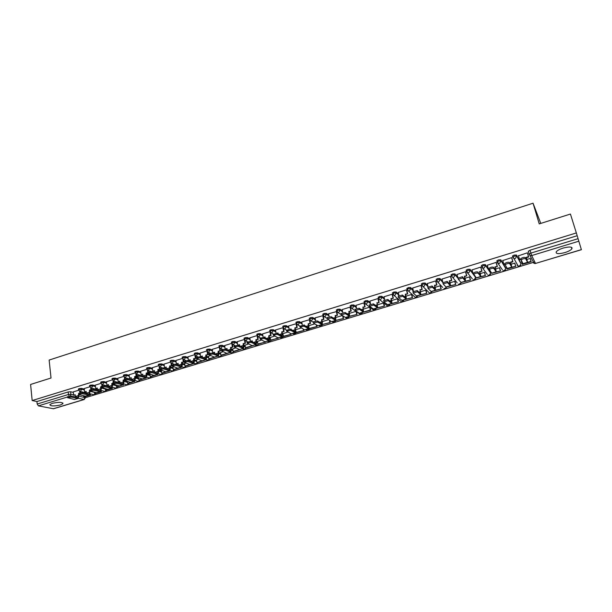 <?xml version="1.0" encoding="UTF-8"?>
<svg xmlns="http://www.w3.org/2000/svg" width="612" height="612" viewBox="0 0 612 612"><rect width="100%" height="100%" fill="white"/><g stroke="black" fill="none" stroke-linecap="round" stroke-linejoin="round"><path stroke-width="0.92" d="M84.303 389.048L81.572 388.39L79.147 388.582L78.481 389.14M95.373 385.682L92.649 384.994L90.216 385.178L89.543 385.759M106.542 382.278L103.833 381.567L101.408 381.75L100.712 382.339M117.833 378.843L115.133 378.101L112.707 378.277L111.996 378.889M129.239 375.37L126.546 374.598L124.121 374.774L123.395 375.401M140.752 371.867L138.075 371.063L135.65 371.239L134.908 371.882M152.388 368.332L149.726 367.491L147.293 367.667L146.536 368.325M164.146 364.76L161.492 363.888L159.066 364.048L158.286 364.729M176.026 361.149L173.38 360.238L170.955 360.399L170.159 361.095M188.029 357.507L185.39 356.551L182.965 356.712L182.154 357.431M200.155 353.828L197.531 352.833L195.106 352.986L194.272 353.721M212.41 350.11L209.794 349.07L207.376 349.223L206.519 349.98M224.795 346.354L222.187 345.267L219.769 345.42L218.897 346.193M237.311 342.559L234.717 341.427L232.3 341.572L231.405 342.368M249.964 338.734L247.378 337.549L244.961 337.686L244.043 338.505M262.747 334.871L260.169 333.624L257.759 333.762L256.818 334.596M275.675 330.97L273.105 329.654L270.695 329.792L269.731 330.648M288.742 327.022L286.179 325.645L283.777 325.775L282.782 326.663M301.953 323.044L299.398 321.591L296.996 321.721L295.978 322.623M315.31 319.036L312.755 317.498L310.361 317.62L309.312 318.546M328.82 314.981L326.265 313.352L323.87 313.474L322.792 314.423M342.475 310.896L339.928 309.167L337.533 309.274L336.432 310.261M356.291 306.773L353.736 304.929L351.349 305.036L350.217 306.046M370.26 302.619L367.705 300.645L365.318 300.752L364.155 301.785M384.397 298.434L381.827 296.315L379.448 296.415L378.254 297.463M398.703 294.227L396.109 291.939L393.73 292.031L392.514 293.133M413.169 289.996L410.553 287.502L408.181 287.594L406.934 288.742M427.819 285.758L425.172 283.027L422.8 283.111L421.416 283.853L421.523 284.297M442.66 281.52L439.952 278.491L437.588 278.567L436.157 279.34L436.279 279.806M457.684 277.297L454.9 273.908L452.543 273.977L451.075 274.773L451.266 275.928M472.915 273.136L470.024 269.272L467.675 269.334L466.16 270.152L466.359 271.33M490.419 272.164L485.331 264.575L482.983 264.636L481.43 265.478L481.629 266.671M505.489 267.574L500.815 259.825L498.474 259.886L496.875 260.75L497.082 261.967M520.736 262.93L516.482 255.02L514.149 255.074L512.504 255.969L512.718 257.201M564.861 252.595C568.372 251.486 570.705 250.247 571.853 248.885C572.557 246.713 569.68 246.437 563.224 248.059C559.712 249.183 557.394 250.415 556.277 251.754C555.597 253.919 558.458 254.202 564.861 252.595M60.381 404.983L62.914 403.698C62.378 402.061 58.851 401.939 52.349 403.331L49.847 404.601C50.414 406.238 53.932 406.36 60.381 404.983M85.382 397.67L534.796 261.967M540.779 223.411L533.044 203.207L539.233 223.893L570.43 214.047L576.343 232.935L32.168 400.562L30.6 384.458L51.026 378.009L49.136 360.07L533.044 203.207M84.15 399.529L53.504 408.762L38.426 405.871L37.194 404.035L36.942 401.533L68.177 391.948L70.609 391.757L73.348 392.391M36.942 401.533L32.168 400.562M528.607 252.136L529.082 254.248M576.343 232.935L581.4 249.711L535.515 263.443L581.377 249.62M527.567 253.246L527.414 252.802L518.433 255.808M514.952 263.543L514.776 263.122L511.204 264.208M511.854 258.057L511.678 257.621L502.781 260.544M499.713 268.171L499.514 267.758L495.651 268.928M496.317 262.816L496.125 262.38L487.32 265.241M484.65 272.738L484.429 272.34L480.282 273.602M480.963 267.513L480.749 267.092L472.043 269.892M469.764 277.259L469.519 276.869L465.097 278.215M465.786 272.156L465.556 271.743L456.95 274.497M455.037 281.734L454.777 281.352L450.08 282.775M450.784 276.746L450.539 276.341L442.025 279.057M440.479 286.156L440.196 285.781L435.239 287.288M435.958 281.283L435.69 280.893L427.268 283.563M426.082 290.524L425.784 290.157L420.566 291.74M421.301 285.773L421.018 285.383L412.687 288.015M411.845 294.846L411.524 294.487L406.054 296.154M406.804 290.21L406.506 289.828L398.267 292.421M397.769 299.123L397.425 298.771L391.711 300.507M392.476 294.594L392.154 294.219L384.015 296.782M383.846 303.345L383.487 303.009L377.528 304.814M378.3 298.931L377.971 298.564L369.916 301.096M364.293 303.223L363.941 302.863L355.977 305.357M350.431 307.461L350.072 307.109L342.192 309.58M327.198 317.942L327.137 317.559L331.191 316.725L331.436 317.896L335.843 320.52L335.567 315.807L337.495 315.226L336.707 311.546L328.56 313.749M323.067 315.647L315.073 317.873M309.557 319.693L301.731 321.958M296.208 323.71L288.543 325.997M282.989 327.68L275.484 329.99M287.793 332.079L282.752 333.708M260.001 338.36L263.841 337.25L264.055 338.398L269.219 340.677L269.594 337.87L268.76 335.766L270.588 335.215L269.915 331.658L262.525 333.915L263.16 337.12M274.543 336.103L270.037 337.572M257.009 335.606L249.803 337.855M261.431 340.088L257.461 341.389M244.234 339.522L237.165 341.718M248.464 344.028L245.014 345.168M231.588 343.393L224.658 345.55M235.643 347.922L232.698 348.909M219.081 347.226L212.28 349.337M222.952 351.778L220.504 352.611M206.703 351.013L200.032 353.086M210.398 355.595L208.44 356.276M194.448 354.769L187.915 356.796M197.974 359.366L196.49 359.902M182.33 358.479L175.919 360.468M185.681 363.1L184.671 363.49M170.335 362.151L164.047 364.102M173.517 366.795L172.966 367.047M158.454 365.785L152.304 367.697M146.704 369.388L140.63 371.247L141.135 374.651L142.772 374.154L143.04 376.12L136.422 374.162L138.197 371.981L140.882 372.785M135.068 372.953L129.117 374.774L129.606 378.162L131.228 377.673L131.488 379.692M123.555 376.479L117.756 378.277M112.157 379.968L106.473 381.727M100.865 383.426L95.265 385.139L95.709 388.49L97.277 388.016L97.522 390.181M89.696 386.845L84.242 388.536M101.24 387.167L100.498 387.036L100.72 388.804L100.085 390.685L93.414 389.171L93.544 390.257L89.972 390.892L96.551 392.759L100.307 391.787M112.371 383.816L112.784 383.923M123.723 380.465L124.358 380.641M135.191 377.084L138.633 378.078M146.781 373.68L149.994 374.651M158.485 370.245L161.469 371.186M170.312 366.787L173.066 367.69M182.269 363.298L184.77 364.163M194.356 359.787L196.605 360.598M206.565 356.245L208.554 357.003M218.912 352.688L220.634 353.369M231.39 349.1L232.828 349.697M244.004 345.489L245.16 345.994M256.757 341.863L257.621 342.253M269.655 338.214L270.206 338.482M473.436 273.824L473.78 274.283M530.367 258.861L530.206 258.432L526.94 259.427M78.634 390.234L73.256 391.879L73.669 395.207L75.207 394.74L75.429 396.981M356.452 311.669L357.048 314.369L349.062 316.519M572.128 247.906L571.6 248.067M577.17 235.727L530.015 250.201L528.255 251.41M363.689 311.975L370.321 309.97L369.694 307.201L363.505 309.075M356.016 311.355L349.636 313.29M342.292 315.524L335.919 317.46M328.437 319.732L322.356 321.583M314.744 323.893L308.938 325.653M301.196 328.009L295.665 329.684M108.714 386.486L108.301 386.608M97.507 389.89L96.987 390.051M86.407 393.264L85.787 393.447M521.057 260.131L520.797 258.647C522.487 257.484 524.01 257.124 525.371 257.568L525.723 258.8C524.369 258.363 522.847 258.723 521.156 259.878L523.084 263.864L527.651 262.487L526.435 257.69L528.669 257.009L527.467 252.901M518.364 255.571L519.657 259.748L520.996 259.343M519.466 259.389L520.889 258.952M526.435 257.69L527.269 261.209L525.371 257.568M526.244 257.323L528.485 256.642L528.669 257.009M527.368 252.817L528.485 256.642M521.347 261.125L522.365 264.369L531.193 261.699L530.283 258.578M527.674 262.349L531.017 261.339L531.193 261.699M522.174 264.017L522.985 263.772M530.168 258.448L531.017 261.339M525.723 258.8L527.659 262.479M505.084 264.958L504.831 263.504C506.484 262.372 507.991 262.02 509.352 262.441L509.704 263.673C508.343 263.252 506.828 263.604 505.175 264.736L507.333 268.63L511.839 267.268M502.735 260.36L503.798 264.162L505.03 264.208M503.798 264.162L504.923 263.818M509.704 263.673L511.854 267.26L510.714 262.472L511.464 265.998L509.352 262.441M510.507 262.12L512.711 261.446L512.917 261.806L511.77 257.79M511.624 257.637L512.711 261.446M506.422 267.237L507.034 269.005L515.755 266.365L514.891 263.336M511.884 267.13L515.755 266.365M506.828 268.66L507.21 268.546M514.738 263.137L515.564 266.021M510.714 262.472L512.917 261.806M489.302 269.739L489.057 268.301C490.663 267.199 492.155 266.855 493.532 267.268L493.869 268.492C492.499 268.079 491.008 268.423 489.393 269.525L491.765 273.342L496.217 271.996M487.282 265.088L488.322 268.875L489.248 269.012M488.322 268.875L489.141 268.622M493.869 268.492L496.24 271.988L495.728 269.196L494.947 266.855L495.842 270.733L493.532 267.268M494.947 266.855L497.357 266.541L496.256 262.586M496.072 262.395L497.128 266.189M491.704 273.334L500.501 270.978L499.667 268.002M496.278 271.85L500.501 270.978M499.484 267.765L500.287 270.642M495.177 267.207L497.357 266.541M473.703 274.451L473.466 273.044C475.042 271.965 476.519 271.629 477.896 272.026L478.224 273.25C476.847 272.853 475.371 273.189 473.795 274.26L476.381 277.993L480.772 276.67M472.013 269.77L473.022 273.533L473.657 273.755M473.022 273.533L473.55 273.373M478.224 273.25L480.803 276.662L480.359 273.862L479.571 271.537L480.412 275.408L477.896 272.026M479.571 271.537L481.973 271.223L480.91 267.314M480.703 267.107L481.728 270.887M476.717 277.894L485.415 275.538L484.612 272.608M480.856 276.525L485.415 275.538M484.406 272.348L485.186 275.209M479.816 271.881L481.973 271.223M458.021 278.085L462.442 276.739L462.764 277.955L458.342 279.302L461.18 282.599L465.518 281.283M456.919 274.39L458.25 278.452M462.764 277.955L465.548 281.275L465.166 278.475L464.378 276.173L465.158 280.036L462.442 276.739M464.378 276.173L466.772 275.859L465.74 271.98M465.51 271.759L466.512 275.522M461.892 282.377L470.506 280.051L469.733 277.144M465.61 281.13L470.506 280.051M469.496 276.876L470.253 279.73M464.638 276.502L466.772 275.859M442.805 282.721L447.173 281.39L447.487 282.599L443.119 283.93L446.148 287.143L450.432 285.85M442.002 278.957L442.858 282.323M447.487 282.599L450.463 285.835L450.149 283.035L449.353 280.747L450.08 284.603L447.173 281.39M449.353 280.747L451.748 280.434L450.746 276.586M450.493 276.356L451.465 280.105M447.234 286.814L455.764 284.511L455.014 281.635M450.547 285.689L455.764 284.511M454.754 281.359L455.496 284.197M449.636 281.076L451.748 280.434M427.765 287.303L432.087 285.988L432.386 287.189L428.063 288.504L431.292 291.641L435.522 290.356M427.252 283.471L428.056 286.684M432.386 287.189L435.56 290.348L435.3 287.548L434.505 285.268L435.178 289.116L432.087 285.988M434.505 285.268L436.892 284.955L435.92 281.137M435.645 280.9L436.593 284.634M432.738 291.205L441.183 288.918L440.456 286.064M435.652 290.203L441.183 288.918M440.181 285.781L440.9 288.612M434.811 285.59L436.892 284.955M412.901 291.832L417.17 290.532L417.468 291.733L413.192 293.033L416.604 296.086L420.781 294.816M412.672 287.938L413.429 291.06M417.468 291.733L420.827 294.808L420.146 290.05L420.444 293.584L417.17 290.532M419.832 289.744L422.203 289.43L421.263 285.636M420.964 285.399L421.89 289.116M418.401 295.542L426.771 293.278L426.067 290.448M420.926 294.655L426.771 293.278M425.768 290.165L426.472 292.98M420.146 290.05L422.203 289.43M398.205 296.307L402.428 295.022L402.711 296.216L398.488 297.501L402.084 300.477L406.215 299.23M398.251 292.352L398.978 295.405M402.711 296.216L406.261 299.214L406.123 296.407L405.32 294.165L405.878 297.998L402.428 295.022M405.32 294.165L407.684 293.852L406.773 290.08M406.46 289.843L407.355 293.546M404.226 299.826L412.519 297.593L411.83 294.777M406.376 299.061L412.519 297.593M411.516 294.494L412.197 297.294M405.649 294.464L407.684 293.852M383.678 300.737L387.855 299.467L388.13 300.653L383.953 301.923L387.733 304.822L391.802 303.59M383.999 296.721L384.696 299.727M388.13 300.653L391.856 303.575L391.772 300.767L390.969 298.534L391.481 302.366L387.855 299.467M390.969 298.534L393.332 298.22L392.445 294.471M392.108 294.234L392.981 297.922M390.211 304.072L398.42 301.854L397.754 299.054M391.986 303.414L398.42 301.854M397.418 298.778L398.083 301.571M391.32 298.832L393.332 298.22M369.319 305.113L373.442 303.85L373.718 305.036L369.587 306.298L373.534 309.114L377.558 307.897M369.9 301.035L370.581 304.019M373.718 305.036L377.612 307.882L377.145 303.147L377.237 306.681L373.442 303.85M376.778 302.856L379.134 302.542L378.277 298.809M377.925 298.579L378.774 302.252M376.342 308.264L384.481 306.069L383.831 303.284M377.757 307.721L384.481 306.069M383.479 303.009L384.129 305.793M377.145 303.147L379.134 302.542M355.121 309.435L359.198 308.196L359.466 309.374L355.381 310.613L359.504 313.359L363.474 312.158M355.962 305.304L356.62 308.28M359.466 309.374L363.536 312.143L363.13 307.415L363.161 310.95L359.198 308.196M362.748 307.132L365.104 306.819L364.262 303.108M363.895 302.879L364.721 306.536M362.633 312.411L370.688 310.246L370.061 307.476M363.13 307.415L365.104 306.819M341.083 313.711L345.114 312.487L345.375 313.658L341.335 314.889L345.619 317.559L349.551 316.373M342.177 309.527L342.819 312.502M345.375 313.658L349.613 316.35L349.276 311.638L348.878 311.363L349.238 315.165L345.114 312.487M348.878 311.363L351.219 311.041L350.408 307.354M350.026 307.125L350.821 310.766M349.773 316.19L357.048 314.369M356.069 311.393L356.674 314.101M349.276 311.638L351.219 311.041M331.436 317.896L327.382 318.73L331.513 321.652L335.774 320.543M328.545 313.704L329.18 316.687M335.567 315.807L335.154 315.54L335.468 319.342L331.191 316.725M335.154 315.54L337.495 315.226M336.309 311.324L337.082 314.95M335.644 320.581L343.562 318.447L343.034 316.014M336.011 320.351L343.562 318.447M342.636 315.754L343.164 318.186M313.474 322.126L313.398 321.744L317.421 320.925L317.659 322.088L313.635 322.907L313.711 323.289L317.919 325.76L322.157 324.658M315.065 317.827L315.685 320.841M317.659 322.088L322.226 324.643L322.409 321.836L321.583 319.678L321.858 323.465L317.421 320.925M321.583 319.678L323.916 319.357L323.197 315.93M322.738 315.478L323.488 319.097M322.325 324.567L330.212 322.486L329.814 320.589M322.409 324.467L330.212 322.486M329.401 320.336L329.807 322.233M322.011 319.938L323.916 319.357M296.223 323.748L299.888 326.242L304.317 324.934L304.416 325.423M304.034 326.234L308.754 328.713L308.991 325.905L308.165 323.763L308.387 327.55L303.804 325.071L304.034 326.234L300.041 327.038L304.478 329.83L308.685 328.736M301.724 321.912L302.336 324.957M308.165 323.763L310.491 323.45L309.833 320.221M309.312 319.586L310.047 323.19M309.068 328.284L309.542 328.736L317.008 326.479L316.718 325.056M309.106 328.491L317.008 326.479M316.289 324.804L316.588 326.234M308.609 324.016L310.491 323.45M286.447 330.335L290.333 329.172L290.562 330.335L286.6 331.123L291.182 333.854L295.359 332.767M290.356 329.187L291.082 328.965L291.22 329.646M288.535 325.951L289.132 329.042M290.562 330.335L295.428 332.744L295.718 329.937L294.885 327.81L295.068 331.589L290.333 329.172M294.885 327.81L297.202 327.489L296.598 324.421M296.04 323.656L296.751 327.244M295.871 331.23L296.552 332.668L303.942 330.434L303.743 329.424M296.109 332.431L303.942 330.434M303.307 329.18L303.506 330.189M295.344 328.055L297.202 327.489M273.151 334.374L277.014 333.234L277.236 334.389L273.304 335.162L278.032 337.832L282.178 336.761M277.511 333.486L278.062 333.318M277.037 333.249L277.993 332.959L278.154 333.815M275.484 329.952L276.081 333.096M277.236 334.389L282.254 336.738L282.224 332.056L281.757 331.811L281.887 335.583L277.014 333.234M281.757 331.811L284.067 331.49L283.501 328.552M282.912 327.672L283.601 331.245M282.729 333.617L283.708 336.554L291.021 334.343L290.899 333.701M283.249 336.317L291.021 334.343M290.448 333.471L290.57 334.106M282.224 332.056L284.067 331.49M264.055 338.398L260.146 339.163L265.019 341.771L269.135 340.7M264.353 337.495L265.111 337.266M268.76 335.766L268.859 339.53L263.841 337.25L265.042 336.906L265.226 337.916M270.022 337.48L270.994 340.394L278.169 337.885M270.527 340.173L278.231 338.207M269.249 336.003L271.07 335.452L270.535 332.622M270.588 335.215L271.07 335.452M246.996 342.315L250.805 341.221L251.012 342.36L247.141 343.118L252.152 345.665L256.237 344.61M251.333 341.458L252.289 341.167M250.836 341.228L252.228 340.808L252.435 341.963M249.795 337.816L250.392 341.113M251.012 342.36L256.321 344.579L256.405 339.912L255.908 339.683L255.961 343.439L250.805 341.221M255.908 339.683L258.21 339.369L257.706 336.631M257.124 335.896L257.713 339.132M257.445 341.297L257.935 343.982L258.417 344.204L265.531 341.794M257.935 343.982L265.577 342.039M256.405 339.912L258.21 339.369M234.128 346.224L237.915 345.145L238.114 346.285L234.266 347.027L239.414 349.521L243.477 348.465M238.458 345.382L239.613 345.03M237.946 345.16L239.552 344.671L239.774 345.948M237.158 341.687L237.754 345.091M238.114 346.285L243.561 348.442L244.027 345.635L243.698 343.783L243.194 343.562L243.201 347.31L237.915 345.145M243.194 343.562L245.488 343.24L245.014 340.593M244.44 339.981L244.976 343.018M244.999 345.084L245.473 347.754L245.97 347.968L253.008 345.581M245.473 347.754L252.243 345.703M243.698 343.783L245.488 343.24M221.399 350.087L225.162 349.031L225.354 350.163L221.536 350.898L226.815 353.338L230.846 352.29M224.65 345.52L225.247 349.024L227.067 348.848M225.247 349.024L227.006 348.488L227.243 349.888M225.354 350.163L230.938 352.26L231.451 349.452L231.129 347.608L230.609 347.394L230.579 351.135L225.162 349.031M230.609 347.394L232.897 347.073L232.453 344.502M231.879 343.967L232.376 346.851M232.682 348.825L233.141 351.487L233.646 351.693L240.615 349.33M233.141 351.487L239.514 349.559M231.129 347.608L232.897 347.073M208.807 353.912L212.548 352.879L212.731 354.004L208.937 354.723L214.353 357.11L218.354 356.069M212.272 349.307L212.854 352.803L214.651 352.627M212.854 352.803L214.598 352.275L214.843 353.774M212.731 354.004L218.446 356.039L219.004 353.239L218.691 351.395L218.163 351.189L218.094 354.914L212.548 352.879M218.163 351.189L220.442 350.867L220.022 348.366M222.294 349.245L219.448 347.899L219.907 350.653M220.488 352.527L220.932 355.174L221.452 355.381L228.352 353.04M220.932 355.174L226.914 353.369M218.691 351.395L220.442 350.867M196.345 357.699L200.063 356.681L200.246 357.806L196.475 358.517L202.014 360.843L205.992 359.81M200.032 353.055L200.591 356.536L202.365 356.368M200.591 356.536L202.312 356.016L202.572 357.607M200.246 357.806L206.083 359.78L206.688 356.98L206.389 355.144L205.839 354.937L205.739 358.663L200.063 356.681M205.839 354.937L208.111 354.623L207.713 352.183M209.954 353.009L207.124 351.747L207.567 354.409M208.424 356.192L208.853 358.831L209.388 359.03L216.22 356.72M208.853 358.831L214.452 357.14M206.389 355.144L208.111 354.623M184.013 361.44L187.716 360.445L187.892 361.562L184.143 362.266L189.804 364.538L193.759 363.513M187.915 356.765L188.45 360.238L190.21 360.07M188.45 360.238L190.156 359.718L190.416 361.401M187.892 361.562L193.859 363.482L194.494 360.682L194.203 358.854L193.652 358.655L193.507 362.373L187.716 360.445M193.652 358.655L195.917 358.334L195.534 355.954M194.953 355.58L195.358 358.135M196.483 359.818L196.896 362.449L197.439 362.648L204.201 360.353M196.896 362.449L202.121 360.873M194.203 358.854L195.917 358.334M171.811 365.142L175.491 364.163L175.659 365.28L171.934 365.968L177.725 368.195L181.657 367.177M175.919 360.437L176.44 363.895L178.184 363.735M176.44 363.895L178.13 363.383L178.398 365.142M175.659 365.28L181.749 367.146L182.43 364.339L182.154 362.526L181.58 362.327L181.404 366.037L175.491 364.163M181.58 362.327L183.845 362.013L183.485 359.68M182.896 359.343L183.279 361.814M184.656 363.413L185.061 366.037L185.612 366.221L192.306 363.949M185.061 366.037L189.911 364.568M182.154 362.526L183.845 362.013M159.74 368.814L163.404 367.85L163.565 368.959L159.862 369.64L165.775 371.813L169.669 370.796M164.047 364.079L164.552 367.521L166.273 367.361M164.552 367.521L166.219 367.009L166.495 368.845M163.565 368.959L169.769 370.765L170.488 367.965L170.22 366.16L169.646 365.968L169.425 369.671L163.404 367.85M169.646 365.968L171.888 365.647M170.962 363.069L171.322 365.456M172.951 366.971L173.349 369.579L173.907 369.763L180.54 367.514M180.188 367.621L180.571 367.743M173.349 369.579L177.832 368.217M171.773 364.844L171.551 363.36M170.22 366.16L171.888 365.655M147.79 372.44L151.432 371.499L151.592 372.601L147.913 373.274L153.941 375.393L157.812 374.383M152.296 367.674L152.786 371.102L154.484 370.948M152.786 371.102L154.438 370.597L154.706 372.501M151.592 372.601L157.919 374.353L158.676 371.56L158.416 369.755L157.827 369.572L158.087 371.377L157.575 373.259L151.432 371.499M157.827 369.572L159.793 369.158M159.151 366.741L159.487 369.067M161.369 370.49L161.744 373.091L162.318 373.266L168.881 371.04M168.522 371.147L168.92 371.27M161.744 373.091L165.883 371.836M159.939 368.332L159.747 367.001M158.416 369.755L159.816 369.327M135.971 376.036L139.59 375.102L139.743 376.212L136.086 376.87L142.229 378.935L146.077 377.941M141.135 374.651L142.818 374.506M139.743 376.212L146.184 377.91L146.979 375.11L146.727 373.312L146.123 373.136L146.375 374.934L145.84 376.816L139.59 375.102M146.123 373.136L147.821 372.647M147.454 370.375L147.729 372.379M149.925 374.184L150.261 376.564L150.85 376.74L157.345 374.529M156.978 374.643L157.376 374.766M150.261 376.564L154.048 375.416M148.234 371.851L148.058 370.604L149.856 368.416L152.518 369.25M146.727 373.312L147.867 372.968M124.267 379.593L127.87 378.675L128.015 379.777L124.374 380.427L130.639 382.446L134.456 381.452M129.606 378.162L131.274 378.017M128.015 379.777L134.564 381.421L135.397 378.629L135.153 376.839L134.548 376.663L134.785 378.453L134.227 380.335L127.87 378.675M134.548 376.663L135.994 376.219M135.872 373.97L136.094 375.623M138.603 377.895L138.893 380.006L139.49 380.174L145.924 377.987M145.549 378.101L145.954 378.216M138.893 380.006L142.344 378.958M136.644 375.363L136.484 374.177M135.153 376.839L136.04 376.564M112.685 383.112L116.265 382.209L116.41 383.303L112.792 383.953L119.156 385.92L122.958 384.933M117.756 378.254L118.192 381.643L119.845 381.498M118.192 381.643L119.799 381.154L120.059 383.227M116.41 383.303L123.073 384.902L123.938 382.11L123.7 380.327L123.081 380.151L123.318 381.934L122.729 383.823L116.265 382.209M123.081 380.151L124.29 379.784M124.412 377.52L124.611 379.065M127.395 381.551L127.64 383.41L128.245 383.579L134.609 381.398M134.227 381.521L134.648 381.636M127.64 383.41L130.754 382.469M125.185 378.859L125.032 377.719M123.7 380.327L124.335 380.128M101.217 386.593L104.782 385.705L104.92 386.799L101.324 387.442L107.804 389.354L111.575 388.375M106.473 381.704L106.893 385.086L108.523 384.948M106.893 385.086L108.485 384.604L108.729 386.723M104.92 386.799L111.69 388.345L112.593 385.552L112.363 383.778L111.736 383.609L111.958 385.392L111.353 387.274L104.782 385.705M111.736 383.609L112.707 383.311M113.059 381.031L113.251 382.5M116.288 385.162L116.494 386.784L117.106 386.945L123.402 384.688M123.027 384.917L123.448 385.024M116.494 386.784L119.279 385.942M113.832 382.332L113.694 381.215M112.363 383.778L112.753 383.663M89.865 390.043L93.414 389.171M95.709 388.49L97.323 388.36M100.498 387.036L101.24 386.807M101.829 384.512L101.997 385.927M105.279 388.719L105.455 390.127L106.075 390.28L112.356 388.383L112.287 387.809M111.866 388.253L112.356 388.383M105.455 390.127L107.919 389.377M102.602 385.774L102.464 384.68M93.544 390.257L100.422 391.757L101.355 388.964L101.141 387.197M78.634 393.455L82.161 392.598L82.291 393.684L78.734 394.304L79.063 394.663L85.42 396.125L89.145 395.161M84.242 388.513L84.632 391.871L86.231 391.734M84.632 391.871L86.193 391.397L86.422 393.6M89.926 390.555L89.375 390.425L89.589 392.185L88.931 394.067L82.161 392.598M89.375 390.425L89.895 390.265M90.698 387.947L90.867 389.324M94.386 392.238L94.531 393.432L95.158 393.585L101.378 391.703L101.255 390.701M100.758 391.55L101.378 391.703M94.531 393.432L96.673 392.782M91.479 389.201L91.349 388.107M82.291 393.684L89.268 395.13L90.102 391.19M67.511 396.836L71.023 395.995L71.145 397.073L67.603 397.693L74.396 399.468L78.099 398.504M73.669 395.207L75.245 395.077M78.68 393.853L77.885 397.418L71.023 395.995M79.682 391.343L79.843 392.705M83.592 395.704L83.706 396.706L84.341 396.851L90.499 394.992L90.369 393.86M89.612 394.916L90.499 394.992M83.706 396.706L85.542 396.148M80.47 392.598L80.34 391.496M71.145 397.073L78.221 398.473L79.109 394.679M78.588 390.043L79.246 389.484L81.679 389.293L84.41 389.951M81.572 388.39L81.679 389.293L80.455 391.366L79.537 391.275M89.65 386.662L90.331 386.088L92.756 385.897L95.48 386.585M92.649 384.994L92.756 385.897L91.525 387.977L90.568 387.878M100.827 383.25L101.515 382.653L103.948 382.469L106.656 383.181M103.833 381.567L103.948 382.469L102.709 384.565L101.707 384.443M112.111 379.8L112.822 379.195L115.247 379.012L117.948 379.754M115.133 378.101L115.247 379.012L113.511 381.169L120.029 382.921L123.318 381.934M123.517 376.319L124.236 375.692L126.669 375.516L129.354 376.281M126.546 374.598L126.669 375.516L125.414 377.627L124.32 377.466M135.03 372.8L135.772 372.157L138.197 371.981L138.075 371.063M146.666 369.243L147.423 368.585L149.856 368.416L149.726 367.491M158.424 365.655L159.196 364.974L161.622 364.806L164.284 365.678M161.492 363.888L161.622 364.806L160.352 366.955L159.089 366.695M170.297 362.029L171.092 361.332L173.517 361.164L176.164 362.075M173.38 360.238L173.517 361.164L172.24 363.321L170.916 363.023M182.3 358.364L183.11 357.645L185.535 357.485L188.167 358.433M185.39 356.551L185.535 357.485L184.25 359.657L182.866 359.313M194.425 354.662L195.259 353.927L197.676 353.767L200.3 354.753M197.531 352.833L197.676 353.767L196.383 355.947L194.93 355.557M206.672 350.921L207.529 350.163L209.947 350.01L212.563 351.043M209.794 349.07L209.947 350.01L208.646 352.206L208.026 352.26L206.473 349.704M219.058 347.134L219.93 346.361L222.347 346.216L224.956 347.295M222.187 345.267L222.347 346.216L221.039 348.419L220.397 348.473L218.851 345.91M231.565 343.317L232.461 342.521L234.878 342.376L237.471 343.508M234.717 341.427L234.878 342.376L233.562 344.594L231.902 343.998M244.211 339.453L245.129 338.643L247.546 338.497L250.132 339.683M247.378 337.549L247.546 338.497L246.223 340.723L244.486 340.05M256.994 335.552L257.935 334.718L260.345 334.573L262.923 335.82M260.169 333.624L260.345 334.573L259.014 336.814L257.208 336.049M269.907 331.605L270.879 330.748L273.289 330.618L275.851 331.918M273.105 329.654L273.289 330.618L271.95 332.867L270.068 332.002M282.966 327.619L283.96 326.739L286.37 326.609L288.925 327.978M286.179 325.645L286.37 326.609L285.024 328.873L284.266 328.927L283.073 327.902M296.17 323.595L297.187 322.685L299.589 322.562L302.144 324.008M299.398 321.591L299.589 322.562L298.235 324.834L297.455 324.888L295.91 322.295M309.511 319.518L310.559 318.592L312.954 318.462L315.509 319.992M312.755 317.498L312.954 318.462L311.592 320.757L310.789 320.803L309.519 319.548M323.006 315.402L324.077 314.446L326.471 314.323L329.019 315.945M326.265 313.352L326.471 314.323L325.102 316.633L324.268 316.679L322.991 315.394M336.646 311.233L337.74 310.253L340.134 310.139L342.682 311.868M339.928 309.167L340.134 310.139L338.757 312.457L337.901 312.502L336.615 311.217M350.439 307.025L351.563 306.023L353.958 305.908L356.505 307.744M353.736 304.929L353.958 305.908L352.566 308.241L351.678 308.287L350.393 307.002M364.385 302.772L365.54 301.739L367.927 301.632L370.482 303.598M367.705 300.645L367.927 301.632L366.534 303.973L365.609 304.019L364.331 302.733M378.484 298.472L379.677 297.401L382.056 297.302L384.627 299.413M381.827 296.315L382.056 297.302L380.649 299.658L379.692 299.696L378.415 298.419M392.751 294.127L393.967 293.026L396.347 292.926L398.932 295.214M396.109 291.939L396.347 292.926L394.931 295.298L393.937 295.336L392.667 294.058M407.179 289.736L408.426 288.589L410.797 288.504L413.414 290.983M410.553 287.502L410.797 288.504L409.374 290.884L408.342 290.914L407.079 289.644M421.775 285.299L421.66 284.855L423.053 284.113L425.417 284.029L428.025 286.707M425.172 283.027L425.417 284.029L423.986 286.424L422.915 286.447L421.653 285.177M442.69 287.426L436.394 280.663L437.84 279.577L440.204 279.5L442.851 282.446M439.952 278.491L440.204 279.5L438.766 281.91L437.649 281.933L436.157 279.34M457.179 282.851L451.335 275.783L452.803 274.987L455.167 274.918L458.327 278.758M454.9 273.908L455.167 274.918L453.714 277.343L452.559 277.358L451.075 274.773M472.349 278.873L466.398 271.476L467.943 270.351L470.299 270.282L475.784 277.71M470.024 269.272L470.299 270.282L468.838 272.723L467.637 272.73L466.16 270.152M487.297 274.39L481.667 266.801L483.266 265.654L485.607 265.593L490.694 273.174M485.331 264.575L485.607 265.593L484.146 268.048L482.891 268.048L481.43 265.478M502.406 269.846L497.112 262.074L498.765 260.903L501.098 260.85L505.772 268.584M500.815 259.825L501.098 260.85L499.622 263.321L498.321 263.313L496.875 260.75M517.676 265.248L517.071 265.05L518.234 266.251L513.927 258.516L512.741 257.285L514.447 256.099L516.78 256.046L521.019 263.94M516.482 255.02L516.78 256.046L515.289 258.532L513.927 258.516L512.504 255.969M70.609 391.757L70.893 394.289L73.631 394.908M74.878 395.191L75.268 395.283M79.254 396.186L85.359 397.808L84.204 399.514L78.497 398.32M84.984 396.66L85.083 397.517L83.89 399.529L53.183 408.778M67.527 396.997L38.426 405.871M578.868 241.189L531.698 255.564L535.515 263.443L534.138 263.412L532.991 262.211M90.117 391.32L94.401 392.346M101.24 388.031L105.325 389.056M112.486 384.711L116.356 385.728M123.838 381.36L127.503 382.362M135.313 377.987L138.756 378.973M146.903 374.582L150.124 375.546M158.615 371.155L161.599 372.088M170.45 367.697L173.196 368.6M182.414 364.216L184.916 365.073M194.501 360.705L196.75 361.508M206.711 357.163L208.707 357.913M219.058 353.606L220.787 354.287M231.527 350.018L232.988 350.622M244.127 346.4L245.328 346.92M256.864 342.758L257.79 343.187M269.731 339.102L270.382 339.415M475.639 277.144L474.338 279.929L473.16 279.936L475.639 278.812M490.388 272.057L490.663 273.044L489.24 275.431L488.016 275.431L490.518 274.383M505.466 267.482L505.749 268.477L504.311 270.879L503.041 270.864L505.558 269.892M520.713 262.862L521.003 263.856L519.557 266.274L518.234 266.251L520.781 265.348M460.928 283.188L458.472 284.396L459.604 284.381L461.066 282.576M446.385 287.502L443.952 288.803L445.039 288.78L446.485 287.043M428.354 291.916L429.586 293.156L430.634 293.133L432.072 291.404M414.179 296.346L415.38 297.463L416.389 297.44L417.812 295.718M400.156 300.714L401.327 301.724L402.298 301.693L403.713 299.987M386.302 305.028L387.427 305.939L388.368 305.901L389.767 304.202M372.593 309.282L374.582 310.062L375.975 308.379M359.037 313.482L360.95 314.185L362.335 312.502C362.143 313.849 361.386 314.423 360.078 314.224L351.678 308.287L350.14 305.686M345.627 317.636L347.463 318.255L348.84 316.588M332.354 321.736L334.129 322.287L335.491 320.627M319.235 325.783L320.925 326.272L322.279 324.605M306.245 329.784L307.867 330.22L309.213 328.552M293.393 333.731L294.953 334.121L296.277 332.515M280.671 337.64L282.163 337.985L283.478 336.432M268.087 341.504L269.517 341.802L270.81 340.31M255.625 345.321L256.994 345.581L258.272 344.135M243.293 349.092L244.609 349.33L245.871 347.922M231.084 352.826L232.346 353.032L233.585 351.671M219.004 356.513L220.213 356.697L221.437 355.373M206.627 359.741L208.195 360.323L209.411 359.022M194.784 363.375L196.307 363.918L197.508 362.625M183.47 367.353L184.533 367.475L185.727 366.19M171.857 370.887L172.882 370.994L174.068 369.717M160.359 374.391L161.346 374.475L162.524 373.205M147.385 370.329L150.651 371.408M148.976 377.849L149.925 377.925L151.095 376.663M135.795 373.917L136.422 374.162L134.877 371.645M137.708 381.276L138.618 381.345L139.773 380.09M126.539 384.673L127.418 384.726L128.566 383.479M115.484 388.031L116.334 388.077L117.473 386.83M104.537 391.359L105.348 391.389L106.48 390.158M93.69 394.648L94.478 394.679L95.602 393.447M530.015 250.201L531.698 255.564L530.283 255.541L529.105 254.317L530.864 253.108L578.095 238.672M68.177 391.948L68.46 394.48L70.893 394.289L70.334 395.926M37.194 404.035L68.46 394.48L69.141 396.018M526.833 259.327L526.343 259.473M527.536 262.326L522.946 263.711M511.074 264.116L510.439 264.308M511.709 267.115L507.172 268.484M495.506 268.852L494.718 269.089M496.064 271.843L491.589 273.204M480.114 273.526L479.181 273.809M480.611 276.525L476.182 277.863M464.898 278.146L463.835 278.468M465.334 281.145L460.958 282.469M449.866 282.713L448.657 283.081M450.233 285.72L445.911 287.028M435.002 287.227L433.663 287.64M435.308 290.233L431.032 291.526M420.314 291.695L418.838 292.146M420.551 294.701L416.328 295.978M405.787 296.109L404.188 296.598M405.963 299.115L401.786 300.377M391.428 300.469L389.699 300.997M391.542 303.483L387.419 304.73M377.222 304.784L375.378 305.35M377.29 307.798L373.205 309.029M363.184 309.052L361.21 309.649M363.191 312.059L359.152 313.283M349.299 313.275L347.211 313.91M349.245 316.282L345.252 317.49M335.56 317.444L333.364 318.118M335.46 320.451L331.513 321.652M321.981 321.575L319.671 322.272M321.828 324.582L317.919 325.76M308.547 325.653L306.13 326.387M308.341 328.659L304.478 329.83M295.259 329.692L292.735 330.457M294.999 332.698L291.182 333.854M282.117 333.685L279.485 334.489M281.811 336.692L278.032 337.832M269.112 337.64L266.381 338.467M268.76 340.639L265.019 341.771M256.252 341.55L253.422 342.406M255.847 344.548L252.152 345.665M243.522 345.413L240.593 346.3M243.071 348.412L239.414 349.521M230.931 349.238L227.909 350.156M230.433 352.237L226.815 353.338M218.469 353.025L215.355 353.973M217.933 356.023L214.353 357.11M206.137 356.773L202.932 357.745M205.555 359.764L202.014 360.843M193.935 360.476L190.646 361.478M193.315 363.474L189.804 364.538M181.863 364.148L178.482 365.173M181.198 367.139L177.725 368.195M169.914 367.781L166.487 368.822M169.21 370.773L165.775 371.813M158.087 371.377L154.698 372.402M157.338 374.36L153.941 375.393M146.375 374.934L143.024 375.952M145.595 377.918L142.229 378.935M134.785 378.453L131.465 379.463M133.967 381.437L130.639 382.446M122.461 384.917L119.156 385.92M111.958 385.392L108.706 386.379M111.063 388.368L107.804 389.354M100.72 388.804L97.492 389.783M99.787 391.779L96.551 392.759M89.589 392.185L86.399 393.156M88.618 395.161L85.42 396.125M78.566 395.536L75.406 396.492M77.563 398.504L74.396 399.468M571.348 247.248L571.853 248.885M62.837 402.994L62.914 403.698M421.416 283.853L422.915 286.447L429.586 293.156L432.003 291.763M406.835 288.321L408.342 290.914L415.38 297.463L417.767 295.978M392.422 292.735L393.937 295.336L401.327 301.724C402.612 301.976 403.4 301.441 403.691 300.132M378.17 297.103L379.692 299.696L387.427 305.939C388.75 306.168 389.53 305.602 389.767 304.233M364.079 301.418L365.609 304.019L373.68 310.1C375.003 310.315 375.776 309.741 375.982 308.372M336.355 309.909L337.901 312.502L341.213 314.706M322.731 314.086L324.268 316.679L327.359 318.607M309.244 318.209L310.789 320.803L313.543 322.425M282.721 326.341L284.266 328.927L286.393 330.044M269.67 330.335L271.223 332.92L273.189 333.9M256.765 334.29L258.31 336.868L260.222 337.778M243.989 338.207L245.542 340.777L247.424 341.626M231.351 342.077L232.904 344.648L234.778 345.451M194.234 353.453L195.779 356.008L197.768 356.742M182.116 357.163L183.661 359.711L185.742 360.445M170.121 360.843L171.674 363.383L173.862 364.117M158.248 364.477L159.801 367.009L162.157 367.766M146.505 368.08L148.05 370.604M123.364 375.171L124.909 377.68L131.473 379.532M111.965 378.667L113.511 381.169M100.689 382.125L100.796 383.028L102.227 384.619L108.691 386.279M89.52 385.545L89.627 386.455L91.058 388.031L97.476 389.615M78.458 388.934L78.558 389.836L79.996 391.412L86.369 392.919M345.543 317.582L346.622 318.301C347.914 318.485 348.664 317.911 348.871 316.58M332.186 321.629L333.31 322.333C334.596 322.509 335.33 321.935 335.529 320.612M318.967 325.622L320.145 326.318C321.43 326.479 322.157 325.898 322.333 324.574M305.885 329.585L307.109 330.266C308.349 330.419 309.068 329.86 309.274 328.59M292.949 333.502L294.211 334.167L296.353 332.561M280.135 337.373L281.451 338.031L283.57 336.478M267.467 341.205L268.829 341.856L270.917 340.356M254.929 345L256.329 345.635L258.394 344.189M242.513 348.756L243.958 349.375L246.001 347.96M230.227 352.474L231.718 353.086L233.746 351.663M218.071 356.153L219.601 356.75L221.613 355.335M206.037 359.795L207.606 360.376L209.602 358.969M194.042 363.375L195.733 363.972L197.714 362.564M182.093 366.886L183.975 367.521L185.949 366.121M170.228 370.367L172.339 371.048L174.298 369.648M158.47 373.81L160.818 374.529L162.761 373.136M146.811 377.214L149.412 377.979L151.348 376.587M135.267 380.595L138.121 381.398L140.041 380.006M123.831 383.946L126.936 384.78L128.849 383.395M112.509 387.266L115.859 388.13L117.764 386.746M101.294 390.555L104.889 391.443L106.786 390.066M90.186 393.822L94.034 394.725L95.916 393.355M528.317 251.127L529.166 254.026L534.138 263.412L535.569 263.52M85.221 396.591L85.343 397.624M520.797 258.647L521.156 259.878M504.831 263.504L505.175 264.736M489.057 268.301L489.393 269.525M473.466 273.044L473.795 274.26M458.059 277.726L458.373 278.942M442.828 282.362L443.142 283.57M427.78 286.936L428.079 288.145M412.901 291.465L413.199 292.666M398.198 295.94L398.488 297.134M383.663 300.362L383.938 301.555M369.288 304.73L369.556 305.923M355.082 309.06L355.343 310.238M341.029 313.336L341.282 314.507M327.137 317.559L327.382 318.73M313.398 321.744L313.635 322.907M299.811 325.875L300.041 327.038M286.378 329.967L286.6 331.123M273.082 334.014L273.304 335.162M259.939 338.015L260.146 339.163M246.934 341.97L247.141 343.118M234.067 345.887L234.266 347.027M221.345 349.758L221.536 350.898M208.753 353.598L208.937 354.723M196.291 357.385L196.475 358.517M183.967 361.141L184.143 362.266M171.773 364.851L171.934 365.968M159.701 368.531L159.862 369.64M147.752 372.165L147.913 373.274M135.933 375.768L136.086 376.87M124.228 379.333L124.374 380.427M112.654 382.86L112.792 383.953M101.187 386.348L101.324 387.442M89.842 389.806L89.972 390.892M78.604 393.225L78.734 394.304M67.488 396.614L67.603 397.693"/></g></svg>
